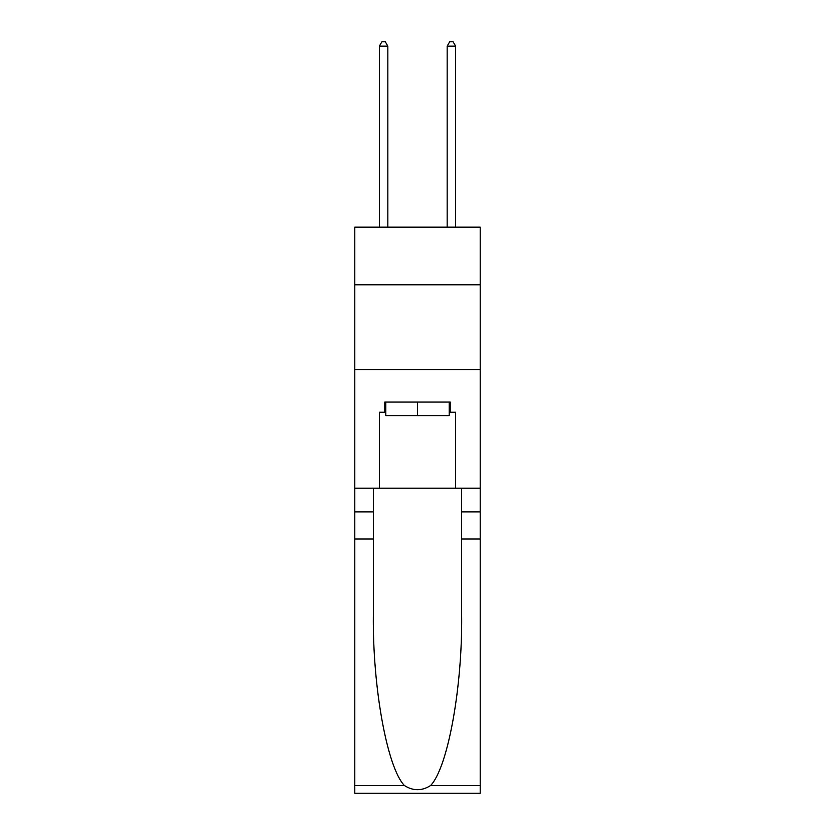 <?xml version="1.0" encoding="UTF-8"?>
<svg xmlns="http://www.w3.org/2000/svg" width="835" height="835" viewBox="0 0 835 835"><rect width="100%" height="100%" fill="white"/><g stroke="black" fill="none" stroke-linecap="round" stroke-linejoin="round"><path stroke-width="1.25" d="M480.208 284.798L480.208 227.172L354.791 227.172L354.791 284.798L480.208 284.798L480.208 488.172L455.639 488.172L455.639 412.25L450.211 412.25L450.211 402.073L384.789 402.073L384.789 412.25L385.801 412.25M354.791 539.024L373.349 539.024L373.349 614.602C372.452 686.85 387.106 767.553 404.39 785.516C413.116 791.089 421.863 791.089 430.609 785.516L480.208 785.516L480.208 793.25L354.791 793.25L354.791 284.798M449.199 402.073L449.199 415.632L385.801 415.632L385.801 402.073M417.5 402.073L417.5 415.632M430.609 785.516C447.894 767.553 462.548 686.85 461.651 614.602L461.651 488.172M461.651 539.024L480.208 539.024L480.208 488.172M373.349 488.172L373.349 539.024M480.208 785.516L480.208 539.024M354.791 488.172L379.361 488.172L379.361 412.25L384.789 412.25M354.791 369.54L480.208 369.54M379.361 488.172L455.639 488.172M449.199 412.25L450.211 412.25M387.837 227.172L387.837 46.155L379.361 46.155L379.361 227.172M379.361 46.155L381.908 41.75L385.3 41.75L387.837 46.155M455.639 227.172L455.639 46.155L447.163 46.155L447.163 227.172M447.163 46.155L449.7 41.75L453.092 41.75L455.639 46.155M461.651 511.907L480.208 511.907M373.349 511.907L354.791 511.907M354.791 785.516L404.39 785.516"/></g></svg>
